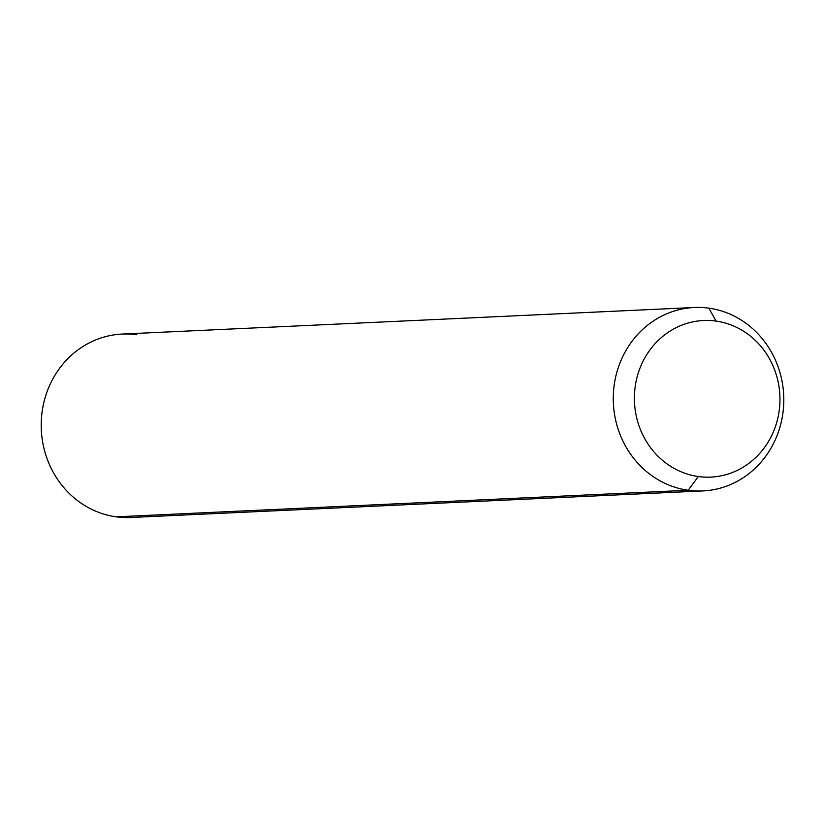 <?xml version="1.0" encoding="UTF-8"?>
<svg xmlns="http://www.w3.org/2000/svg" width="825" height="825" viewBox="0 0 825 825"><rect width="100%" height="100%" fill="white"/><g stroke="black" fill="none" stroke-linecap="round" stroke-linejoin="round"><path stroke-width="1.24" d="M688.174 490.256L698.321 476.53A78.385 72.775 87.3 0 0 779.419 408.88A78.385 72.775 87.3 0 0 716.028 321.09L708.902 308.168A91.823 85.253 -92.7 0 1 783.173 411.005A91.823 85.253 -92.7 0 1 688.174 490.256A91.823 85.253 -92.7 0 1 613.903 387.42A91.823 85.253 -92.7 0 1 708.902 308.168L716.028 321.09A78.385 72.775 87.3 0 0 634.92 388.75A78.385 72.775 87.3 0 0 698.321 476.53L688.174 490.256A91.823 85.253 87.3 0 0 702.797 490.937A91.823 85.253 87.3 0 0 783.75 403.147A91.823 85.253 87.3 0 0 708.902 308.168A91.823 85.253 87.3 0 0 694.279 307.498A91.823 85.253 87.3 0 0 613.326 395.278A91.823 85.253 87.3 0 0 688.174 490.256L116.098 516.832L688.174 490.256M698.321 476.53A78.385 72.775 -92.7 0 1 634.92 388.75A78.385 72.775 -92.7 0 1 716.028 321.09A78.385 72.775 -92.7 0 1 779.419 408.88A78.385 72.775 -92.7 0 1 698.321 476.53M702.797 490.937L130.721 517.502A91.823 85.253 -92.7 0 1 116.098 516.832A91.823 85.253 -92.7 0 1 41.25 421.853A91.823 85.253 -92.7 0 1 122.203 334.063L694.279 307.498M136.826 334.744A91.823 85.253 87.3 0 0 41.828 413.995A91.823 85.253 87.3 0 0 116.098 516.832"/></g></svg>
